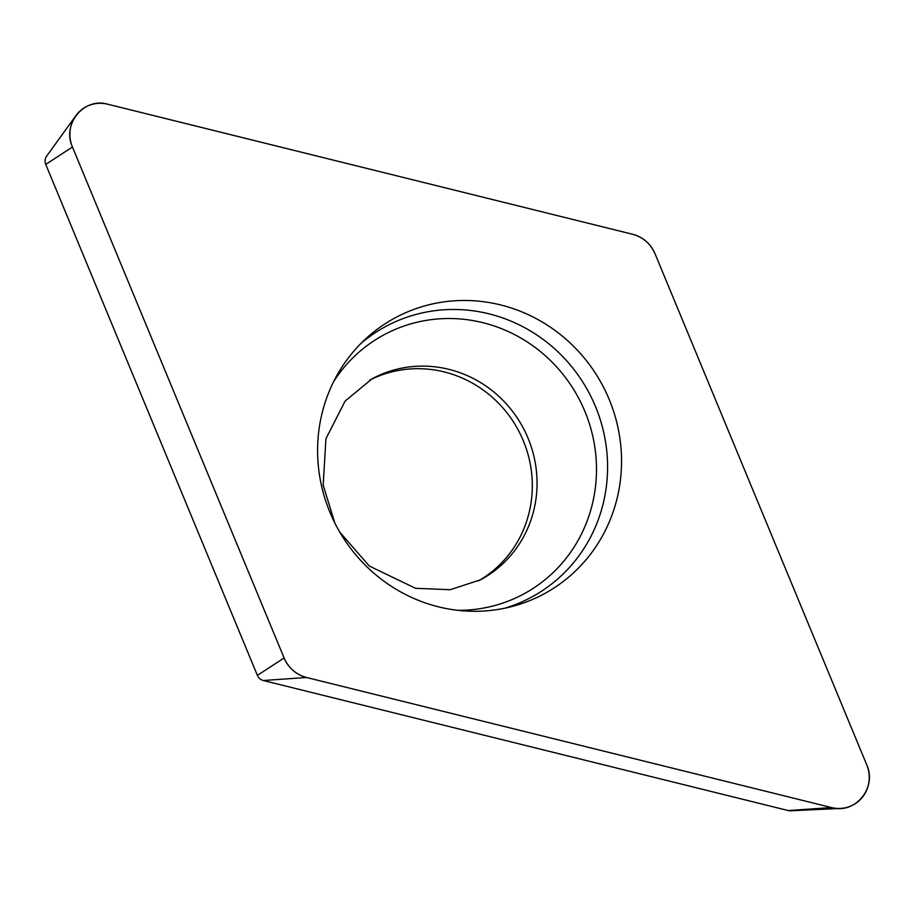 <?xml version="1.0" encoding="UTF-8"?>
<svg xmlns="http://www.w3.org/2000/svg" width="915" height="915" viewBox="0 0 915 915"><rect width="100%" height="100%" fill="white"/><g stroke="black" fill="none" stroke-linecap="round" stroke-linejoin="round"><path stroke-width="1.37" d="M478.522 580.876A114.203 109.617 61.5 0 0 518.004 429.615A114.203 109.617 61.5 0 0 369.717 380.137M840.405 808.437L790.606 810.793A8.521 8.178 -118.5 0 1 788.261 810.564L263.303 680.508A8.521 8.178 -118.5 0 1 257.389 675.362L45.75 164.414A8.521 8.178 -118.5 0 1 46.631 156.179L75.808 115.759A32.38 31.076 61.5 0 0 72.445 147.018L284.096 657.965A32.38 31.076 61.5 0 0 306.525 677.489L831.483 807.556A32.38 31.076 61.5 0 0 840.405 808.437A32.38 31.076 61.5 0 0 866.699 764.746L655.049 253.787A32.38 31.076 61.5 0 0 632.62 234.263L107.661 104.207A32.38 31.076 61.5 0 0 75.808 115.759M351.886 353.465A156.831 150.529 61.5 0 0 342.37 536.419A156.831 150.529 61.5 0 0 510.478 606.908A156.831 150.529 61.5 0 0 601.91 384.163A156.831 150.529 61.5 0 0 365.371 339.145A156.831 150.529 61.5 0 0 351.886 353.465M284.05 657.862C288.568 668.064 296.094 674.618 306.639 677.523L831.403 807.533C855.182 814.625 877.405 787.621 866.665 764.665L655.094 253.89C650.576 243.687 643.051 237.134 632.505 234.24L107.741 104.219C83.963 97.127 61.74 124.143 72.479 147.098L284.05 657.862M257.389 675.362L284.096 657.965M72.445 147.018L45.75 164.414M788.261 810.564L831.483 807.556M306.525 677.489L263.303 680.508M360.99 343.388A153.72 147.544 -118.5 0 1 562.382 356.221A153.72 147.544 -118.5 0 1 573.968 562.199A153.72 147.544 -118.5 0 1 504.531 608.269M457.603 610.305A147.224 141.299 61.5 0 0 564.303 560.552A147.224 141.299 61.5 0 0 544.093 354.665A147.224 141.299 61.5 0 0 343.354 368.265A147.224 141.299 61.5 0 0 333.666 381.578M334.776 522.888L323.178 485.122L325.923 438.72L345.127 401.079L371.959 378.879A114.203 109.617 -118.5 0 1 522.751 427.065A114.203 109.617 -118.5 0 1 480.787 579.698L450.249 589.706L415.513 588.288L369.328 566.042L339.842 532.233"/></g></svg>

